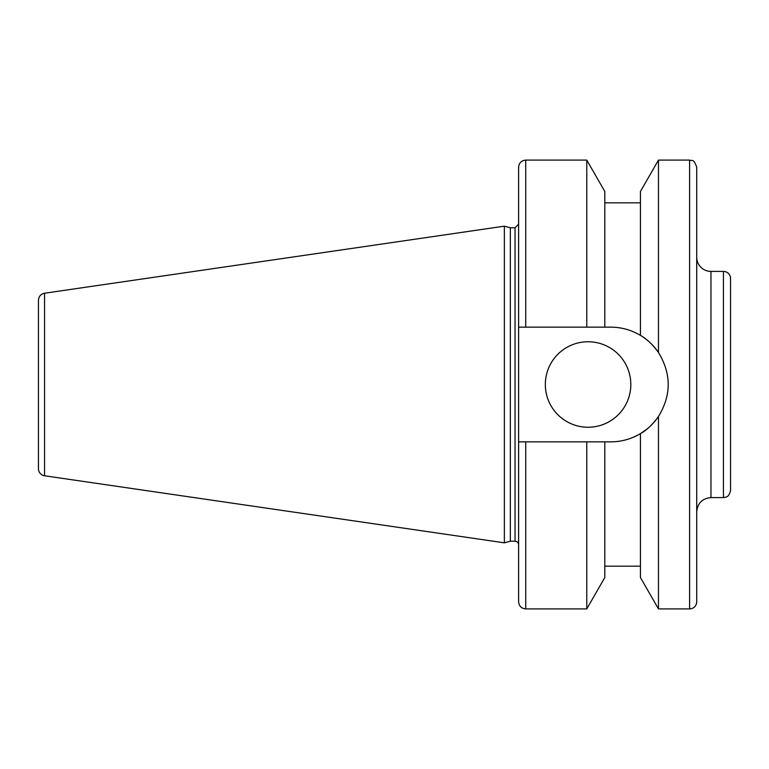 <?xml version="1.0" encoding="UTF-8"?>
<svg xmlns="http://www.w3.org/2000/svg" width="769" height="769" viewBox="0 0 769 769"><rect width="100%" height="100%" fill="white"/><g stroke="black" fill="none" stroke-linecap="round" stroke-linejoin="round"><path stroke-width="1.15" d="M545.327 384.5A42.747 42.747 0 0 1 609.442 347.482A42.747 42.747 0 0 1 609.442 421.518A42.747 42.747 0 0 1 545.327 384.5M730.55 490.468L730.55 278.532A7.123 7.123 0 0 0 723.427 271.409L723.427 497.591L726.099 497.072C725.994 496.736 728.897 497.543 730.55 490.468M710.96 271.409A14.246 14.246 0 0 1 696.714 257.154L696.714 511.846C697.56 503.186 702.308 498.437 710.96 497.591L710.96 271.409L723.427 271.409M696.714 167.219L696.714 601.781A7.123 7.123 0 0 1 689.591 608.904L689.591 160.096C691.696 161.461 693.321 157.482 696.714 167.219M525.736 160.096C521.411 160.519 519.037 162.893 518.614 167.219L518.614 327.152L525.736 327.152L525.736 160.096L586.776 160.096L604.809 191.481L604.809 327.152L610.865 327.152C621.265 327.171 631.118 329.911 640.433 335.361L640.433 191.481L658.466 160.096L658.466 352.51C671.443 373.84 671.443 395.16 658.466 416.49C652.65 424.507 646.642 430.227 640.433 433.639L646.114 429.736M632.877 437.455A57.348 57.348 0 0 0 658.466 416.49L658.466 608.904L689.591 608.904M640.433 335.361C646.642 338.773 652.65 344.493 658.466 352.51A57.348 57.348 0 0 0 642.701 336.803M586.776 160.096L586.776 327.152L604.809 327.152M525.736 327.152L586.776 327.152M658.466 608.904L640.433 577.519L640.433 433.639C631.118 439.089 621.265 441.829 610.865 441.848L518.614 441.848L518.614 327.152M518.614 441.848L518.614 601.781C519.037 606.107 521.411 608.481 525.736 608.904L586.776 608.904L586.776 441.848M604.809 441.848L604.809 577.519L586.776 608.904M44.544 293.229C40.776 294.075 38.738 296.421 38.45 300.275L38.45 468.725A7.123 7.123 0 0 0 44.544 475.771L504.358 542.827L504.358 226.173L44.544 293.229L44.544 475.771M504.358 226.173L510.347 227.768L510.347 541.232L504.358 542.827M510.347 227.768L515.047 227.768L515.047 541.232A3.566 3.566 0 0 1 518.614 544.788M525.736 441.848L525.736 608.904M723.427 497.591L710.96 497.591M658.466 160.096L689.591 160.096M604.809 202.833L640.433 202.833M604.809 566.167L640.433 566.167M510.347 541.232L515.047 541.232M515.047 227.768L518.614 224.212"/></g></svg>
